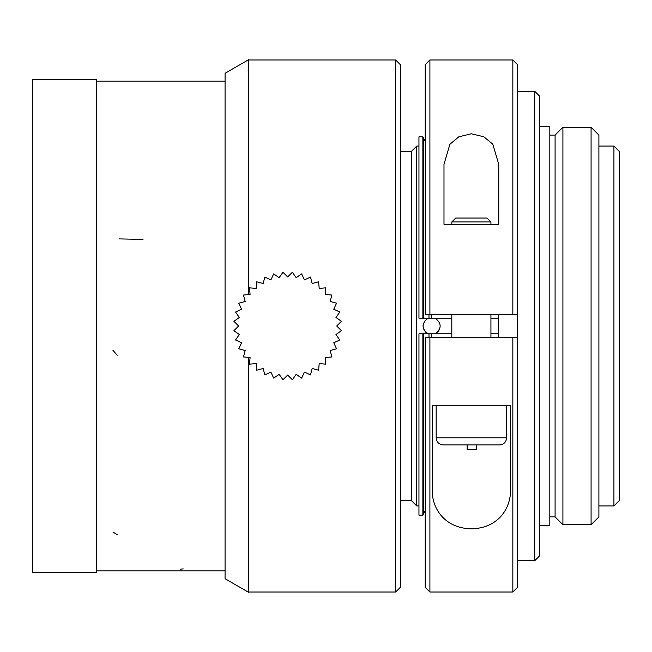 <?xml version="1.0" encoding="UTF-8"?>
<svg xmlns="http://www.w3.org/2000/svg" width="652" height="652" viewBox="0 0 652 652"><rect width="100%" height="100%" fill="white"/><g stroke="black" fill="none" stroke-linecap="round" stroke-linejoin="round"><path stroke-width="0.98" d="M549.815 516.906L555.088 516.906L555.088 135.094L549.815 135.094M613.923 146.048L619.4 151.525L619.4 500.475L613.923 505.952L613.923 146.048L598.903 146.048M613.923 505.952L598.903 505.952M591.079 524.73L598.903 516.906L598.903 135.094L591.079 127.27L562.912 127.27L562.912 524.73L591.079 524.73L591.079 127.27M555.088 516.906L562.912 524.73M539.44 525.569L549.815 525.569L549.815 126.431L539.44 126.431M96.757 572.456L96.757 79.544L32.6 79.544L32.6 572.456L96.757 572.456M225.07 570.891L96.757 570.891L225.07 570.891M485.104 218.029L487.02 218.029L490.932 221.941L451.812 221.941L455.724 218.029L485.104 218.029M455.52 444.925L486.808 444.925M418.951 146.048L416.758 146.048L411.282 151.525L411.282 500.475L400.328 500.475M534.746 91.28L539.44 95.974L539.44 556.026L534.746 560.72L534.746 91.28L517.533 91.28M534.746 560.72L517.533 560.72M429.904 337.736L429.904 592.016L425.21 587.322L425.21 337.736L517.533 337.736L517.533 314.264L425.21 314.264L425.21 64.678L429.904 59.984L429.904 314.264M499.538 444.925L443.205 444.925C438.894 444.468 436.547 442.121 436.164 437.883L506.58 437.883C506.205 442.121 503.857 444.468 499.538 444.925M416.758 146.048L416.758 505.952L411.282 500.475M423.645 514.395L422.863 515.178L423.645 514.395L423.645 333.824L451.812 333.824M423.645 513.613L425.21 510.899L424.012 512.154L423.645 513.613M423.645 137.605L422.863 136.822L423.645 137.605L423.645 318.176L418.951 318.176L418.951 136.822L422.863 136.822L422.863 318.176L428.992 318.176L428.992 314.264M425.21 141.101L424.159 140.099L423.645 138.387L425.21 141.101M422.863 333.824L423.645 333.824L422.863 333.824L422.863 515.178L418.951 515.178L418.951 333.824L422.863 333.824M431.2 337.736L431.2 333.824M451.812 318.176L428.992 318.176M431.2 318.176L431.2 314.264M432.252 487.672L432.252 405.805L510.492 405.805L510.492 487.672C511.714 507.248 499.016 528.161 471.494 528.821C443.996 528.405 430.948 507.28 432.252 487.672M498.756 164.328L498.756 224.288L443.988 224.288L443.988 164.328L449.872 144.304L458.78 136.847L471.282 133.758L483.833 136.773L492.814 144.222L498.756 164.328M512.839 337.736L512.839 592.016L429.904 592.016M429.904 59.984L512.839 59.984L512.839 314.264M517.533 337.736L517.533 587.322L512.839 592.016M512.839 59.984L517.533 64.678L517.533 314.264M476.751 444.925L476.751 449.383L467.15 449.587L467.15 444.925M424.224 321.607L428.038 318.176C421.453 323.392 421.453 328.608 428.038 333.824L425.78 332.316M425.723 332.267L423.441 328.657M423.229 327.891L423.026 325.56M423.034 325.503L423.498 323.156M439.717 328.918L438.299 331.428L435.21 333.824C441.795 328.608 441.795 323.392 435.21 318.176M490.932 333.824L498.372 333.824M498.372 318.176L490.932 318.176M395.634 59.984L395.634 592.016L400.328 587.322L400.328 64.678L395.634 59.984L248.542 59.984L248.542 294.606L248.542 59.731L225.07 73.285L225.07 578.463M248.542 539.97L248.542 357.402L248.542 592.269L225.07 578.715M336.717 326L341.412 321.306L335.976 317.483L339.782 312.031L333.759 309.219L336.562 303.188L330.148 301.468L331.86 295.046L325.242 294.468L325.813 287.842L319.195 288.42L318.608 281.794L312.194 283.514L310.458 277.092L304.443 279.904L301.623 273.881L296.179 277.687L292.357 272.251L287.662 276.945L282.952 272.251L279.146 277.687L273.693 273.881L270.882 279.904L264.851 277.1L263.131 283.514L256.709 281.803L256.13 288.42L249.504 287.85L250.083 294.468L243.457 295.054L245.176 301.468L238.754 303.204L241.566 309.219L235.543 312.039L239.349 317.483L233.913 321.306L238.608 326L233.913 330.711L239.349 334.517L235.543 339.969L241.566 342.781L238.762 348.812L245.176 350.531L243.465 356.954L250.083 357.532L249.512 364.158L256.13 363.58L256.717 370.206L263.131 368.486L264.867 374.908L270.882 372.096L273.701 378.119L279.146 374.313L282.968 379.749L287.662 375.055L292.373 379.749L296.179 374.313L301.632 378.119L304.443 372.096L310.474 374.9L312.194 368.486L318.616 370.197L319.195 363.58L325.821 364.15L325.242 357.532L331.868 356.946L330.148 350.531L336.571 348.796L333.759 342.781L339.782 339.961L335.976 334.517L341.412 330.694L336.717 326M498.372 337.736L498.372 314.264M428.992 337.736L428.992 333.824M180.351 569.204L183.204 568.87M119.406 238.901L143 239.414M112.926 531.999L117.205 534.664M112.926 350.295L117.205 355.267M555.088 135.094L562.912 127.27M225.07 81.109L96.757 81.109L225.07 81.109M411.282 151.525L400.328 151.525M490.932 224.288L490.932 221.941M451.812 224.288L451.812 221.941M506.58 437.883L506.58 405.805M436.164 437.883L436.164 405.805M490.932 337.736L490.932 314.264M451.812 337.736L451.812 314.264M418.951 505.952L416.758 505.952M395.634 592.016L248.542 592.016"/></g></svg>
